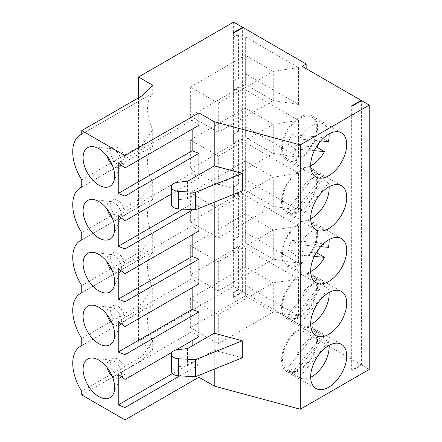 <?xml version="1.0" encoding="UTF-8"?>
<svg xmlns="http://www.w3.org/2000/svg" width="442" height="442" viewBox="0 0 442 442"><rect width="100%" height="100%" fill="white"/><g stroke="black" fill="none" stroke-linecap="round" stroke-linejoin="round"><path stroke-width="0.33" stroke-dasharray="2.21 1.66" d="M233.161 248.813L233.161 239.652L233.608 239.918L233.608 249.073L233.161 248.813L238.564 245.691L239.017 245.951L233.608 249.073M233.608 239.918L239.017 236.796L239.017 193.082L233.608 196.204L233.161 195.944L233.161 186.789L238.564 183.668L239.017 183.927L233.608 187.049L233.608 196.204M233.608 134.18L239.017 131.059L238.564 130.799L233.161 133.92L233.608 134.18L233.608 143.341L239.017 140.219L239.017 183.927M239.017 131.059L239.017 87.35L233.608 90.472L233.161 90.212L233.161 81.057L238.564 77.93L239.017 78.195L233.608 81.317L233.608 90.472M233.608 33.028L233.608 37.609L239.017 34.482L239.017 78.195M369.247 369.429L361.589 365.004L352.125 370.468L351.672 370.208L361.136 364.744L302.107 330.66L306.162 328.323L243.072 291.897L243.072 27.564M243.072 291.897L233.608 297.361L233.608 292.781L239.017 289.659L239.017 245.951M214.232 333.213L214.232 350.279L187.574 365.667L178.038 366.639A8.044 4.647 0 0 0 171.391 371.214M214.232 369.147L214.232 350.279L242.249 357.821M214.232 202.221L214.232 183.353L242.249 190.894M214.232 165.872L214.232 183.353L187.574 198.74L178.038 199.712A8.044 4.647 0 0 0 171.391 204.287M198.911 125.285L192.154 120.08L192.154 129.186M198.911 208.414L198.911 206.248L192.154 203.646L192.154 172.944L198.911 178.148L198.911 174.717M198.911 231.017L192.154 225.812L192.154 234.917M192.154 287.786L192.154 278.681L198.911 283.886M192.154 340.655L192.154 331.544L198.911 336.749M198.911 375.341L198.911 364.849L192.154 362.247L192.154 345.959M233.608 297.361L233.161 297.101L242.619 291.637L233.608 286.433L138.528 341.329L152.705 349.517L142.197 360.026L142.197 356.39L81.748 391.292M81.748 394.921L142.197 360.026M198.911 364.849L179.778 375.893M176.098 349.92L172.115 352.219M192.154 331.544L118.246 374.214M192.154 362.247L172.513 373.584M142.197 257.924L142.197 250.658L152.705 235.359L152.705 252.2L145.904 255.675L81.748 292.825M152.705 252.2A36.962 21.343 60 0 0 152.705 288.228L142.197 303.521L81.748 338.423M152.705 288.228L152.705 305.068A36.962 21.343 60 0 0 152.705 341.097L152.705 349.517M152.705 85.179L152.705 93.599A36.962 21.343 -120 0 0 152.705 129.628L152.705 146.468A36.962 21.343 60 0 0 152.705 182.496L152.705 199.336A36.962 21.343 -120 0 0 152.705 235.359M138.528 97.809L138.528 341.329M81.748 345.688L142.197 310.792L142.197 303.521M142.197 310.792L152.705 305.068M152.705 341.097L142.197 356.39M187.574 348.6L187.574 365.667M245.327 232.37L298.499 263.073L298.499 226.127L273.267 230.028L273.267 259.167L245.327 243.039L245.327 195.425L245.327 243.039L190.347 274.78L218.287 290.908L273.267 259.167L298.499 263.073M190.347 245.636L245.327 213.9L273.267 230.028L218.287 261.769L190.347 245.636L190.347 274.78M218.287 261.769L218.287 290.908M298.499 315.936L298.499 278.99L245.327 248.293L245.327 285.239L298.499 315.936L273.267 312.035L245.327 295.902L245.327 266.764L273.267 282.897L273.267 312.035L218.287 343.777L190.347 327.644L245.327 295.902L245.327 285.239M306.162 328.323L306.162 68.67M298.499 226.127L245.327 195.425M298.499 173.258L298.499 210.204L245.327 179.507L245.327 142.556L298.499 173.258L273.267 177.159L245.327 161.032L245.327 190.171L273.267 206.303L273.267 177.159L218.287 208.9L190.347 192.773L245.327 161.032L245.327 142.556M298.499 157.335L298.499 120.39L245.327 89.693L245.327 126.639L298.499 157.335L273.267 153.435L245.327 137.302L245.327 108.163L273.267 124.296L273.267 153.435L218.287 185.176L218.287 156.037L273.267 124.296L298.499 120.39M298.499 67.527L298.499 104.472L245.327 73.77L245.327 36.824L298.499 67.527L273.267 71.427L245.327 55.3L245.327 84.439L273.267 100.566L273.267 71.427L218.287 103.168L190.347 87.035L245.327 55.3L245.327 36.824M302.107 66.328L302.107 330.66M361.136 364.744L361.136 100.931M233.608 187.049L233.161 186.789M117.799 375.777A10.199 5.89 60 0 1 111.135 366.788A10.199 5.89 60 0 1 112.699 358.617A10.199 5.89 60 0 1 117.799 359.125A10.199 5.89 60 0 1 124.462 368.109A10.199 5.89 60 0 1 122.898 376.28A10.199 5.89 60 0 1 117.799 375.777M299.588 328.793A25.492 14.719 -60 0 1 312.334 327.528A25.492 14.719 -60 0 1 317.61 339.202A25.492 14.719 -60 0 1 306.488 364.854A25.492 14.719 -60 0 1 286.841 371.683A25.492 14.719 -60 0 1 282.935 351.257A25.492 14.719 -60 0 1 299.588 328.793M107.257 367.788A10.199 5.89 60 0 1 109.097 360.7A10.199 5.89 60 0 1 111.522 360.258A10.199 5.89 60 0 1 114.191 361.208A10.199 5.89 60 0 1 120.893 376.479A10.199 5.89 60 0 1 119.29 378.363A10.199 5.89 60 0 1 112.229 376.413M298.499 278.99L273.267 282.897L218.287 314.638L190.347 298.505L245.327 266.764L245.327 248.293M291.853 373.087L320.743 337.147A24.216 13.984 120 0 0 316.864 331.633L287.974 367.573A24.216 13.984 120 0 0 291.853 373.087L299.51 377.507L328.4 341.572L320.743 337.147M190.347 298.505L190.347 327.644M328.4 341.572A24.216 13.984 -60 0 1 329.091 345.373M310.671 377.275A24.216 13.984 -60 0 1 299.908 377.755A24.216 13.984 -60 0 1 299.51 377.507M233.161 297.101L233.161 292.521L233.608 292.781M324.527 336.058L295.637 371.998A24.216 13.984 -60 0 1 303.212 344.915A24.216 13.984 -60 0 1 324.124 335.809A24.216 13.984 -60 0 1 324.527 336.058L316.864 331.633M295.637 371.998L287.974 367.573M299.588 329.831A24.216 13.984 -60 0 1 311.698 328.633A24.216 13.984 -60 0 1 311.698 356.595A24.216 13.984 -60 0 1 287.477 370.578A24.216 13.984 -60 0 1 287.079 370.335A24.216 13.984 -60 0 1 283.88 350.804A24.216 13.984 -60 0 1 299.588 329.831M218.287 314.638L218.287 343.777M351.672 370.208L351.672 105.876M352.125 106.135L352.125 370.468M233.608 22.1L233.608 286.433M361.589 365.004L361.589 100.671M242.619 291.637L242.619 27.824M233.161 32.769L233.161 37.343L238.564 34.222L238.564 77.93M233.161 90.212L238.564 87.091L239.017 87.35M238.564 130.799L238.564 87.091M233.161 133.92L233.161 143.081L238.564 139.959L238.564 183.668M233.161 195.944L238.564 192.822L239.017 193.082M233.161 239.652L238.564 236.531L238.564 192.822M233.161 292.521L238.564 289.399L238.564 245.691M239.017 289.659L238.564 289.399M310.671 324.406A24.216 13.984 -60 0 1 299.908 324.887A24.216 13.984 -60 0 1 299.51 324.643L328.4 288.703A24.216 13.984 -60 0 1 329.091 292.505M117.799 306.256A10.199 5.89 60 0 1 124.462 315.245A10.199 5.89 60 0 1 122.898 323.411A10.199 5.89 60 0 1 117.799 322.909A10.199 5.89 60 0 1 111.135 313.925A10.199 5.89 60 0 1 112.699 305.753A10.199 5.89 60 0 1 117.799 306.256M107.257 314.925A10.199 5.89 60 0 1 109.097 307.836A10.199 5.89 60 0 1 111.522 307.389A10.199 5.89 60 0 1 114.191 308.339A10.199 5.89 60 0 1 120.893 323.616A10.199 5.89 60 0 1 119.29 325.494A10.199 5.89 60 0 1 112.229 323.544M192.154 278.681L118.246 321.345M320.743 284.278A24.216 13.984 120 0 0 316.864 278.769L287.974 314.704A24.216 13.984 120 0 0 291.853 320.218L320.743 284.278L328.4 288.703M295.637 319.13A24.216 13.984 -60 0 1 303.212 292.046A24.216 13.984 -60 0 1 324.124 282.946A24.216 13.984 -60 0 1 324.527 283.189L295.637 319.13L287.974 314.704M324.527 283.189L316.864 278.769M299.51 324.643L291.853 320.218M299.588 276.968A24.216 13.984 -60 0 1 311.698 275.769A24.216 13.984 -60 0 1 311.698 303.731A24.216 13.984 -60 0 1 287.477 317.71A24.216 13.984 -60 0 1 287.079 317.466A24.216 13.984 -60 0 1 283.88 297.936A24.216 13.984 -60 0 1 299.588 276.968M299.588 275.924A25.492 14.719 -60 0 1 312.334 274.664A25.492 14.719 -60 0 1 317.61 286.333A25.492 14.719 -60 0 1 306.488 311.986A25.492 14.719 -60 0 1 286.841 318.815A25.492 14.719 -60 0 1 282.935 298.389A25.492 14.719 -60 0 1 299.588 275.924M314.317 150.689L295.637 149.02L287.974 144.595A24.216 13.984 -60 0 1 291.853 134.611L320.743 137.191A24.216 13.984 -60 0 1 318.726 143.352M287.079 131.854A24.216 13.984 120 0 0 287.477 159.109A24.216 13.984 120 0 0 299.588 157.91A24.216 13.984 120 0 0 315.406 136.572A24.216 13.984 120 0 0 311.698 117.169A24.216 13.984 120 0 0 287.079 131.854M329.091 133.904A24.216 13.984 120 0 0 324.124 124.346A24.216 13.984 120 0 0 299.51 139.031L291.853 134.611M328.4 141.611L320.743 137.191M295.637 149.02A24.216 13.984 120 0 0 299.908 166.286A24.216 13.984 120 0 0 310.671 165.805M295.637 213.398A24.216 13.984 -60 0 1 303.212 186.314A24.216 13.984 -60 0 1 324.124 177.209A24.216 13.984 -60 0 1 324.527 177.457L295.637 213.398L287.974 208.972A24.216 13.984 120 0 0 291.853 214.486L320.743 178.546A24.216 13.984 120 0 0 316.864 173.032L287.974 208.972M324.527 177.457L316.864 173.032M310.671 218.674A24.216 13.984 -60 0 1 299.908 219.155A24.216 13.984 -60 0 1 299.51 218.912L328.4 182.971L320.743 178.546M328.4 182.971A24.216 13.984 -60 0 1 329.091 186.773M299.51 218.912L291.853 214.486M299.588 171.231A24.216 13.984 -60 0 1 311.698 170.032A24.216 13.984 -60 0 1 311.698 197.994A24.216 13.984 -60 0 1 287.477 211.978A24.216 13.984 -60 0 1 287.079 211.735A24.216 13.984 -60 0 1 283.88 192.204A24.216 13.984 -60 0 1 299.588 171.231M117.799 217.177A10.199 5.89 60 0 1 111.135 208.188A10.199 5.89 60 0 1 112.699 200.022A10.199 5.89 60 0 1 117.799 200.524A10.199 5.89 60 0 1 124.462 209.508A10.199 5.89 60 0 1 122.898 217.679A10.199 5.89 60 0 1 117.799 217.177M298.499 104.472L273.267 100.566L218.287 132.307L190.347 116.18L245.327 84.439L245.327 73.77M117.799 147.656A10.199 5.89 -120 0 0 112.699 147.153A10.199 5.89 -120 0 0 111.135 155.324A10.199 5.89 -120 0 0 117.799 164.308A10.199 5.89 -120 0 0 122.898 164.811A10.199 5.89 -120 0 0 124.462 156.645A10.199 5.89 -120 0 0 117.799 147.656M112.229 164.943A10.199 5.89 -120 0 0 114.191 166.391A10.199 5.89 -120 0 0 119.29 166.894A10.199 5.89 -120 0 0 120.893 165.015A10.199 5.89 -120 0 0 119.29 155.12A10.199 5.89 -120 0 0 111.522 148.788A10.199 5.89 -120 0 0 109.097 149.236A10.199 5.89 -120 0 0 107.257 156.324M107.257 209.188A10.199 5.89 60 0 1 109.097 202.099A10.199 5.89 60 0 1 111.522 201.657A10.199 5.89 60 0 1 114.191 202.607A10.199 5.89 60 0 1 120.893 217.878A10.199 5.89 60 0 1 119.29 219.762A10.199 5.89 60 0 1 112.229 217.812M299.588 158.954A25.492 14.719 120 0 0 317.61 127.732A25.492 14.719 120 0 0 312.334 116.064A25.492 14.719 120 0 0 286.841 130.782A25.492 14.719 120 0 0 286.841 160.214A25.492 14.719 120 0 0 299.588 158.954M187.574 181.259L187.574 198.74M81.748 187.088L142.197 152.192L142.197 144.926L152.705 129.628M142.197 152.192L152.705 146.468M152.705 182.496L142.197 197.789L81.748 232.691M81.748 179.822L142.197 144.926M152.705 93.599L145.904 97.074L81.748 134.224M142.197 95.687L142.197 99.323M299.588 170.192A25.492 14.719 -60 0 1 312.334 168.927A25.492 14.719 -60 0 1 317.61 180.601A25.492 14.719 -60 0 1 306.488 206.254A25.492 14.719 -60 0 1 286.841 213.083A25.492 14.719 -60 0 1 282.935 192.657A25.492 14.719 -60 0 1 299.588 170.192M314.317 256.421L295.637 254.752L287.974 250.332A24.216 13.984 -60 0 1 291.853 240.343L320.743 242.923A24.216 13.984 -60 0 1 318.726 249.084M287.079 237.586A24.216 13.984 120 0 0 287.477 264.846A24.216 13.984 120 0 0 299.588 263.647A24.216 13.984 120 0 0 315.406 242.304A24.216 13.984 120 0 0 311.698 222.901A24.216 13.984 120 0 0 287.079 237.586M329.091 239.636A24.216 13.984 120 0 0 324.124 230.078A24.216 13.984 120 0 0 299.51 244.763L291.853 240.343M328.4 247.343L320.743 242.923M295.637 254.752A24.216 13.984 120 0 0 299.908 272.023A24.216 13.984 120 0 0 310.671 271.537M117.799 253.393A10.199 5.89 -120 0 0 112.699 252.885A10.199 5.89 -120 0 0 111.135 261.056A10.199 5.89 -120 0 0 117.799 270.04A10.199 5.89 -120 0 0 122.898 270.548A10.199 5.89 -120 0 0 124.462 262.377A10.199 5.89 -120 0 0 117.799 253.393M112.229 270.675A10.199 5.89 -120 0 0 114.191 272.123A10.199 5.89 -120 0 0 119.29 272.626A10.199 5.89 -120 0 0 120.893 270.747A10.199 5.89 -120 0 0 119.29 260.852A10.199 5.89 -120 0 0 111.522 254.52A10.199 5.89 -120 0 0 109.097 254.968A10.199 5.89 -120 0 0 107.257 262.056M218.287 208.9L218.287 238.039L190.347 221.912L190.347 192.773M190.347 221.912L245.327 190.171L245.327 179.507M218.287 238.039L273.267 206.303L298.499 210.204M192.154 225.812L118.246 268.482M317.61 233.464A25.492 14.719 120 0 0 312.334 221.796A25.492 14.719 120 0 0 286.841 236.514A25.492 14.719 120 0 0 286.841 265.951A25.492 14.719 120 0 0 299.588 264.686A25.492 14.719 120 0 0 317.61 233.464M152.705 199.336L145.904 202.806L81.748 239.956M81.748 285.56L142.197 250.658M198.911 206.248L193.038 209.641M142.197 197.789L142.197 205.055M233.161 143.081L233.608 143.341M239.017 236.796L238.564 236.531M299.51 139.031L320.682 140.921M316.218 147.12L287.974 144.595M190.347 116.18L190.347 87.035M218.287 132.307L218.287 103.168M218.287 156.037L190.347 139.904L190.347 169.043L218.287 185.176M190.347 169.043L245.327 137.302L245.327 126.639M190.347 139.904L245.327 108.163L245.327 89.693M192.154 203.646L182.679 209.116M192.154 172.944L118.246 215.613M198.911 178.148L171.391 194.038M192.154 120.08L118.246 162.744M233.161 37.343L233.608 37.609M239.017 34.482L238.564 34.222M233.608 81.317L233.161 81.057M299.51 244.763L320.682 246.658M316.218 252.852L287.974 250.332M239.017 140.219L238.564 139.959M178.038 349.572L178.038 366.639M178.038 182.231L178.038 199.712M81.748 292.714L145.904 255.675M81.748 345.583L145.904 308.544M286.841 371.683L315.947 388.485M312.334 327.528L341.439 344.335M119.29 378.363L122.898 376.28M109.097 360.7L112.699 358.617M287.477 370.578L299.908 377.755M311.698 328.633L324.124 335.809M111.522 360.258L93.035 358.086M120.893 376.479L113.522 393.579M119.29 325.494L122.898 323.411M109.097 307.836L112.699 305.753M111.522 307.389L93.035 305.223M120.893 323.616L113.522 340.71M287.477 317.71L299.908 324.887M311.698 275.769L324.124 282.946M286.841 318.815L315.947 335.616M312.334 274.664L341.439 291.466M287.477 159.109L299.908 166.286M311.698 117.169L324.124 124.346M287.477 211.978L299.908 219.155M311.698 170.032L324.124 177.209M119.29 166.894L122.898 164.811M109.097 149.236L112.699 147.153M119.29 219.762L122.898 217.679M109.097 202.099L112.699 200.022M111.522 148.788L93.035 146.622M120.893 165.015L113.522 182.11M111.522 201.657L93.035 199.486M120.893 217.878L113.522 234.978M81.748 186.983L145.904 149.943M81.748 134.114L145.904 97.074M286.841 160.214L315.947 177.015M312.334 116.064L341.439 132.865M286.841 213.083L315.947 229.884M312.334 168.927L341.439 185.734M287.477 264.846L299.908 272.023M311.698 222.901L324.124 230.078M119.29 272.626L122.898 270.548M109.097 254.968L112.699 252.885M111.522 254.52L93.035 252.354M120.893 270.747L113.522 287.841M286.841 265.951L315.947 282.753M312.334 221.796L341.439 238.597M81.748 239.851L145.904 202.806"/><path stroke-width="0.66" d="M306.162 68.67L306.162 63.985L243.072 27.564L233.608 33.028L233.161 32.769L242.619 27.305L233.608 22.1L138.528 76.996L152.705 85.179L142.197 95.687L81.748 130.589L125.009 155.567L125.009 167.949L118.246 162.744L118.246 193.447L125.009 196.049L125.009 220.818L118.246 215.613L118.246 246.316L125.009 248.918L125.009 273.686L118.246 268.482L118.246 299.179L125.009 301.781L125.009 326.55L118.246 321.345L118.246 352.047L125.009 354.65L125.009 379.418L118.246 374.214L118.246 404.916L125.009 407.518L125.009 419.9L198.911 377.23L198.911 375.341M214.232 333.213L187.574 348.6L178.038 349.572A8.044 4.647 0 0 0 171.391 354.147L171.391 371.214A8.044 4.647 0 0 0 178.734 375.844L195.568 376.694L242.249 357.821L242.249 340.754L214.232 333.213L214.232 202.221M125.009 167.949L198.911 125.285L198.911 112.898L214.232 121.743L214.232 165.872L242.249 173.413L242.249 190.894L195.568 209.768L195.568 192.281L242.249 173.413M192.154 129.186L192.154 150.777L198.911 153.38L125.009 196.049M198.911 174.717L198.911 153.38M198.911 208.414L198.911 231.017L125.009 273.686M192.154 234.917L192.154 256.515L198.911 259.117L125.009 301.781M125.009 326.55L198.911 283.886L198.911 259.117M176.098 349.92L198.911 336.749L198.911 311.98L192.154 309.378L192.154 287.786M192.154 345.959L192.154 340.655M198.911 377.23L214.232 386.076L214.232 369.147M214.232 386.076L300.284 409.242L369.247 369.429L369.247 105.091L361.589 100.671L352.125 106.135L351.672 105.876L361.136 100.411L302.107 66.328L306.162 63.985M81.748 130.589L81.748 134.224A36.962 21.343 60 0 0 80.389 134.898A36.962 21.343 60 0 0 81.748 179.822L81.748 187.088A36.962 21.343 -120 0 0 80.389 187.767A36.962 21.343 -120 0 0 81.748 232.691L81.748 239.956A36.962 21.343 60 0 0 80.389 240.63A36.962 21.343 60 0 0 81.748 285.56L81.748 292.825A36.962 21.343 -120 0 0 80.389 293.499A36.962 21.343 -120 0 0 81.748 338.423L81.748 345.688A36.962 21.343 -120 0 0 80.389 346.368A36.962 21.343 -120 0 0 81.748 391.292L81.748 394.921L125.009 419.9M179.778 375.893L125.009 407.518M172.115 352.219L125.009 379.418M98.87 360.164A22.304 12.879 60 0 1 113.522 393.579A22.304 12.879 60 0 1 87.72 384.816A22.304 12.879 60 0 1 93.035 358.086A22.304 12.879 60 0 1 98.87 360.164M98.87 307.3A22.304 12.879 60 0 1 113.522 340.71A22.304 12.879 60 0 1 87.72 331.948A22.304 12.879 60 0 1 93.035 305.223A22.304 12.879 60 0 1 98.87 307.3M98.87 290.853A22.304 12.879 -120 0 0 113.522 287.841A22.304 12.879 -120 0 0 110.025 266.206A22.304 12.879 -120 0 0 93.035 252.354A22.304 12.879 -120 0 0 83.383 267.134A22.304 12.879 -120 0 0 98.87 290.853M98.87 201.563A22.304 12.879 60 0 1 113.522 234.978A22.304 12.879 60 0 1 87.72 226.216A22.304 12.879 60 0 1 93.035 199.486A22.304 12.879 60 0 1 98.87 201.563M98.87 185.121A22.304 12.879 -120 0 0 113.522 182.11A22.304 12.879 -120 0 0 110.025 160.468A22.304 12.879 -120 0 0 93.035 146.622A22.304 12.879 -120 0 0 83.383 161.396A22.304 12.879 -120 0 0 98.87 185.121M172.513 373.584L118.246 404.916M198.911 311.98L125.009 354.65M192.154 309.378L118.246 352.047M138.528 76.996L138.528 97.809M171.391 354.147A8.044 4.647 0 0 0 178.734 358.777L195.568 359.628L242.249 340.754M300.284 409.242L300.284 144.91L369.247 105.091M214.232 121.743L300.284 144.91M361.136 100.931L361.136 100.411M346.716 356.003A25.492 14.719 -60 0 1 335.589 381.656A25.492 14.719 -60 0 1 315.947 388.485A25.492 14.719 -60 0 1 315.947 359.053A25.492 14.719 -60 0 1 341.439 344.335A25.492 14.719 -60 0 1 346.716 356.003M112.229 376.413A10.199 5.89 60 0 1 107.257 367.788M329.091 345.373A24.216 13.984 -60 0 1 310.671 377.275M195.568 376.694L195.568 359.628M242.619 27.824L242.619 27.305M346.716 303.135A25.492 14.719 -60 0 1 335.589 328.787A25.492 14.719 -60 0 1 315.947 335.616A25.492 14.719 -60 0 1 315.947 306.184A25.492 14.719 -60 0 1 341.439 291.466A25.492 14.719 -60 0 1 346.716 303.135M346.716 250.271A25.492 14.719 120 0 0 341.439 238.597A25.492 14.719 120 0 0 315.947 253.316A25.492 14.719 120 0 0 315.947 282.753A25.492 14.719 120 0 0 335.589 275.924A25.492 14.719 120 0 0 346.716 250.271M346.716 197.403A25.492 14.719 -60 0 1 335.589 223.055A25.492 14.719 -60 0 1 315.947 229.884A25.492 14.719 -60 0 1 315.947 200.453A25.492 14.719 -60 0 1 341.439 185.734A25.492 14.719 -60 0 1 346.716 197.403M346.716 144.534A25.492 14.719 120 0 0 341.439 132.865A25.492 14.719 120 0 0 315.947 147.584A25.492 14.719 120 0 0 315.947 177.015A25.492 14.719 120 0 0 335.589 170.187A25.492 14.719 120 0 0 346.716 144.534M329.091 292.505A24.216 13.984 -60 0 1 310.671 324.406M112.229 323.544A10.199 5.89 60 0 1 107.257 314.925M320.682 140.921L328.4 141.611A24.216 13.984 120 0 0 329.091 133.904M318.726 143.352A24.216 13.984 -60 0 1 316.864 147.175L316.218 147.12M310.671 165.805A24.216 13.984 120 0 0 324.527 151.6L316.864 147.175M329.091 186.773A24.216 13.984 -60 0 1 310.671 218.674M107.257 156.324A10.199 5.89 -120 0 0 112.229 164.943M112.229 217.812A10.199 5.89 60 0 1 107.257 209.188M214.232 165.872L187.574 181.259L178.038 182.231A8.044 4.647 -0 0 0 171.391 186.806A8.044 4.647 -0 0 0 178.734 191.43L195.568 192.281M171.391 186.806L171.391 204.287A8.044 4.647 0 0 0 178.734 208.917L195.568 209.768M320.682 246.658L328.4 247.343A24.216 13.984 120 0 0 329.091 239.636M318.726 249.084A24.216 13.984 -60 0 1 316.864 252.912L316.218 252.852M310.671 271.537A24.216 13.984 120 0 0 324.527 257.332L316.864 252.912M107.257 262.056A10.199 5.89 -120 0 0 112.229 270.675M192.154 256.515L118.246 299.179M193.038 209.641L125.009 248.918M324.527 257.332L314.317 256.421M324.527 151.6L314.317 150.689M182.679 209.116L118.246 246.316M171.391 194.038L125.009 220.818M192.154 150.777L118.246 193.447M198.911 112.898L125.009 155.567M178.734 358.777L178.734 375.844M178.734 191.43L178.734 208.917M80.389 293.499L81.748 292.714M80.389 346.368L81.748 345.583M80.389 187.767L81.748 186.983M80.389 134.898L81.748 134.114M80.389 240.63L81.748 239.851"/></g></svg>

